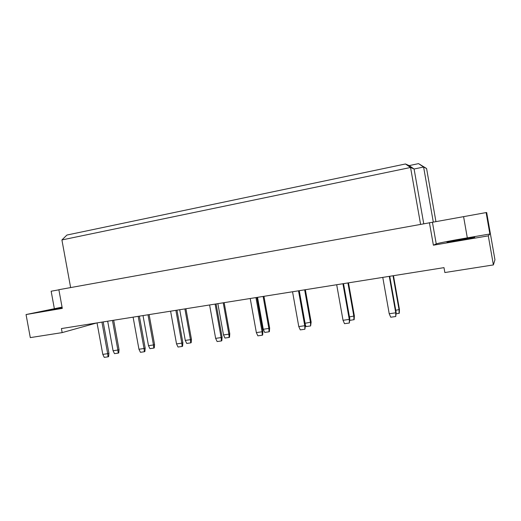<?xml version="1.0" encoding="UTF-8"?>
<svg xmlns="http://www.w3.org/2000/svg" width="521" height="521" viewBox="0 0 521 521"><rect width="100%" height="100%" fill="white"/><g stroke="black" fill="none" stroke-linecap="round" stroke-linejoin="round"><path stroke-width="0.78" d="M62.123 307.462L48.069 310.314L62.207 307.918M461.593 239.217L474.735 237.289L459.913 240.227L446.946 242.122L461.593 239.217M62.162 332.613L61.419 328.569L443.996 267.638L444.856 272.542L493.387 264.922L494.95 259.784L486.673 212.529L486.119 212.581L58.866 289.702L62.292 308.38L26.05 314.554L30.296 337.615L62.162 332.613L96.75 322.942M62.064 307.13L26.05 314.554M467.311 237.85C451.994 240.461 437.445 243.281 436.24 243.893L433.387 245.196L488.294 235.85L489.87 233.994L467.311 237.85L463.592 216.658M58.886 289.819L51.149 291.219L54.314 308.458M489.87 233.994L486.119 212.581M488.294 235.85L493.387 264.922M433.387 245.196L429.415 222.688M418.558 163.633L423.606 167.033L414.091 168.999L410.555 167.482L61.908 239.947L66.916 235.049L405.455 163.972L409.141 165.6L418.558 163.633L426.582 168.517L423.606 167.033L433.296 222.076M409.141 165.6L414.091 168.999L423.736 223.711M426.582 168.517L435.934 221.614M61.908 239.947L70.635 287.572M405.455 163.972L410.555 167.482L420.571 224.284M395.765 310.301L399.451 309.487L399.255 313.258L396.077 313.844M399.079 313.421L399.073 309.826L393.036 275.752M399.451 309.487L393.466 275.687M382.772 277.387L389.22 313.74L395.745 312.815L389.285 276.351M395.758 316.514L395.745 312.815L396.149 312.45L395.758 316.514L390.73 317.217L389.22 313.74M396.149 312.45L389.741 276.28M349.454 316.924L354.378 315.941L354.163 319.634L349.747 320.395M353.922 319.809L353.85 316.299L347.917 282.942M354.378 315.941L348.484 282.851M305.085 323.274L311.141 322.128L310.607 325.931L306.114 326.563L305.391 324.974M310.607 325.931L310.49 322.499L304.648 289.832M311.141 322.128L305.352 289.722M257.53 297.335L263.268 329.252L268.869 328.451L263.118 296.442M269.038 331.805L268.869 328.451L269.644 328.074L269.403 331.623L269.038 331.805L264.72 332.418L263.268 329.252M269.644 328.074L263.939 296.312M217.856 303.652L223.502 334.944L228.888 334.169L223.229 302.799M229.103 337.452L228.888 334.169L229.774 333.779L229.52 337.263L229.103 337.452L224.955 338.038L223.502 334.944M229.774 333.779L224.16 302.649M179.712 309.728L185.274 340.408L190.452 339.666L184.883 308.907M190.712 342.877L190.452 339.666L191.441 339.269L191.174 342.688L190.712 342.877L186.72 343.443L185.274 340.408M191.441 339.269L185.912 308.738M143.014 315.576L148.492 345.67L153.474 344.961L147.99 314.782M153.773 348.1L153.474 344.961L154.561 344.55L154.275 347.904L153.773 348.1L149.924 348.647L148.492 345.67M154.561 344.55L149.117 314.599M107.678 321.203L113.07 350.737L117.876 350.047L112.471 320.441M118.202 353.127L117.876 350.047L119.042 349.63L118.749 352.932L118.202 353.127L114.503 353.655L113.07 350.737M119.042 349.63L113.676 320.246M336.69 284.726L343.026 320.291L349.272 319.406L342.922 283.737M349.35 323.013L349.272 319.406L349.825 319.028L349.35 323.013L344.531 323.691L343.026 320.291M349.825 319.028L343.528 283.639M292.541 291.76L298.774 326.569L304.759 325.723L298.513 290.809M304.896 329.246L304.759 325.723L305.456 325.332L304.896 329.246L300.278 329.891L298.774 326.569M305.456 325.332L299.256 290.692M250.217 298.5L256.352 332.593L262.089 331.773L255.948 297.589M262.271 335.218L262.089 331.773L262.91 331.376L262.656 335.029L262.271 335.218L257.849 335.843L256.352 332.593M262.91 331.376L256.814 297.452M209.598 304.967L215.635 338.363L221.145 337.582L215.101 304.095M221.379 340.949L221.145 337.582L222.083 337.172L221.816 340.754L221.379 340.949L217.127 341.548L215.635 338.363M222.083 337.172L216.085 303.938M170.595 311.18L176.534 343.912L181.829 343.163L175.877 310.34M182.103 346.458L181.829 343.163L182.871 342.74L182.591 346.257L182.103 346.458L178.019 347.032L176.534 343.912M182.871 342.74L176.964 310.164M133.102 317.152L138.951 349.246L144.037 348.523L138.182 316.345M144.356 351.747L144.037 348.523L145.183 348.093L144.884 351.538L144.356 351.747L140.429 352.3L138.951 349.246M145.183 348.093L139.368 316.156M97.036 322.896L102.793 354.378L107.691 353.681L101.927 322.115M108.042 356.833L107.691 353.681L108.922 353.245L108.615 356.625L108.042 356.833L104.265 357.367L102.793 354.378M108.922 353.245L103.197 321.913M436.24 243.893L432.423 222.22"/></g></svg>
